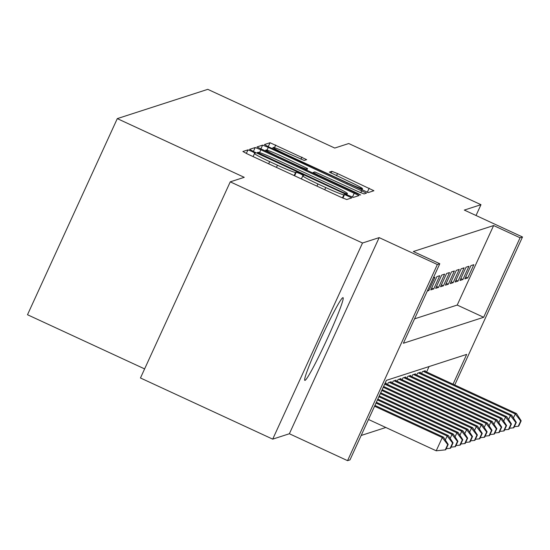 <?xml version="1.0" encoding="UTF-8"?>
<svg xmlns="http://www.w3.org/2000/svg" width="550" height="550" viewBox="0 0 550 550"><rect width="100%" height="100%" fill="white"/><g stroke="black" fill="none" stroke-linecap="round" stroke-linejoin="round"><path stroke-width="0.82" d="M251.941 151.436L247.968 149.868L242.894 151.504L247.61 154.062L341.069 197.285L346.741 199.533L351.828 197.883L344.548 194.528L343.887 194.741A18.343 1.086 24.6 0 1 325.744 187.55L317.955 183.954A18.343 1.086 24.6 0 1 302.803 175.821A18.343 1.086 24.6 0 1 302.871 175.773L303.538 175.546L300.224 173.772L296.257 172.198L295.597 172.411A18.343 1.086 24.6 0 1 277.454 165.22L269.672 161.618A18.343 1.086 24.6 0 1 254.519 153.491A18.343 1.086 24.6 0 1 254.581 153.443L255.255 153.216L251.941 151.436M342.856 297.681A45.554 2.936 114.8 0 0 320.698 339.027A45.554 2.936 114.8 0 0 304.81 380.373A45.554 2.936 114.8 0 0 305.002 380.373A45.554 2.936 114.8 0 0 327.161 339.034A45.554 2.936 114.8 0 0 343.049 297.681A45.554 2.936 114.8 0 0 342.856 297.681M306.653 159.651L270.043 142.725L264.392 144.561L269.122 147.104L368.252 192.576L373.911 190.74L337.501 173.546L331.836 171.304L329.402 172.095L349.841 181.899A15.331 0.908 24.6 0 1 362.505 188.698A15.331 0.908 24.6 0 1 347.291 182.731L285.759 154.275A15.331 0.908 24.6 0 1 273.096 147.476A15.331 0.908 24.6 0 1 288.317 153.443L304.239 160.435L306.653 159.651M414.556 318.856L457.215 305.058L493.618 225.548L520.066 237.779L522.5 236.988L454.74 384.986M230.258 181.851L362.505 243.011L272.711 439.141L140.463 377.981L230.258 181.851L244.248 177.327L117.294 118.614L207.79 89.341L334.744 148.053L348.734 143.529L480.975 204.689L464.31 210.079L522.5 236.988M272.711 439.141L289.369 433.751L379.163 237.621L362.505 243.011M379.163 237.621L437.353 264.529L439.787 263.746L403.384 343.255L483.663 317.288L520.066 237.779M493.618 225.548L413.339 251.515L439.787 263.746M260.865 149.779L255.193 147.531L249.556 149.353L254.272 151.91L347.731 195.133L353.402 197.381L359.061 195.539L260.865 149.779L259.566 152.611M256.988 146.953L262.618 145.124L268.29 147.373L366.486 193.139L364.052 193.937L358.38 191.689L314.806 171.909L313.191 172.446L317.928 174.983L357.383 193.236L360.697 195.009L356.716 193.449L256.967 146.988M476.032 215.497L480.975 204.689M427.295 291.026L428.842 290.524L434.913 277.276L433.366 277.778M439.773 275.701L436.858 276.643L430.788 289.898L433.709 288.949L439.773 275.701M444.641 274.127L441.719 275.069L435.655 288.324L438.577 287.382L444.641 274.127M449.508 272.553L446.586 273.494L440.522 286.749L443.438 285.808L449.508 272.553M454.376 270.978L451.454 271.92L445.383 285.175L448.305 284.233L454.376 270.978M459.236 269.404L456.321 270.353L450.251 283.601L453.172 282.659L459.236 269.404M464.104 267.829L461.182 268.778L455.118 282.026L458.033 281.084L464.104 267.829M468.971 266.255L466.049 267.204L459.986 280.452L462.901 279.51L468.971 266.255M464.846 278.877L467.768 277.936L473.832 264.681L470.917 265.629L464.846 278.877M361.164 435.469L385.832 427.494M426.587 371.965L429.055 366.561M386.121 383.838L386.375 383.288L384.828 383.79M387.489 384.478L388.321 382.663L391.236 381.714L390.988 382.271M392.356 382.903L393.181 381.088L396.103 380.139L395.849 380.696M397.217 381.329L398.049 379.514L400.971 378.565L400.716 379.122M402.084 379.754L402.916 377.939L405.838 376.991L405.584 377.547M406.952 378.18L407.784 376.365L410.699 375.423L410.444 375.973M411.812 376.606L412.644 374.791L415.566 373.849L415.312 374.399M416.68 375.031L417.512 373.216L420.434 372.274L420.179 372.824M421.547 373.457L422.379 371.642L425.294 370.7L425.047 371.25M117.294 118.614L27.5 314.738L144.616 368.906M453.035 384.196L466.675 354.393L386.396 380.359L349.993 459.876L347.559 460.659L437.353 264.529M289.369 433.751L347.559 460.659M457.215 305.058L483.663 317.288M428.842 290.524L427.756 290.022M433.709 288.949L431.654 288.001M438.577 287.382L436.521 286.426M443.438 285.808L441.389 284.859M448.305 284.233L446.249 283.284M453.172 282.659L451.117 281.71M458.033 281.084L455.984 280.136M462.901 279.51L460.852 278.561M467.768 277.936L465.712 276.987M257.352 152.542L342.691 192.273L346.658 193.847L347.353 193.621A18.343 1.086 24.6 0 0 347.414 193.572A18.343 1.086 24.6 0 0 332.262 185.446L276.189 159.507A18.343 1.086 24.6 0 0 258.046 152.322L257.352 152.542M281.146 155.966A15.331 0.908 24.6 0 0 265.925 149.999A15.331 0.908 24.6 0 0 278.596 156.791L300.272 166.822L305.938 169.063L307.539 168.547L281.146 155.966M368.486 419.471L436.219 450.794L442.289 437.539L443.506 437.147L374.921 405.426M374.557 406.216L442.289 437.539L447.707 444.579L445.28 449.879L445.768 449.721L448.195 444.421L447.707 444.579M443.506 437.147L448.195 444.421M445.28 449.879L436.219 450.794M376.001 403.061L447.15 435.971L448.367 435.572L376.365 402.27M445.321 439.966L447.15 435.971L452.574 443.004L450.147 448.305L450.636 448.147L453.062 442.846L452.574 443.004M448.367 435.572L453.062 442.846M450.147 448.305L446.236 448.704M377.444 399.905L452.018 434.397L453.234 433.998L377.809 399.114M450.189 438.391L452.018 434.397L457.442 441.43L455.015 446.731L455.496 446.572L457.923 441.272L457.442 441.43M453.234 433.998L457.923 441.272M455.015 446.731L451.103 447.129M378.888 396.749L456.885 432.822L458.102 432.424L379.252 395.959M455.049 436.817L456.885 432.822L462.303 439.856L459.876 445.156L460.364 445.005L462.791 439.704L462.303 439.856M458.102 432.424L462.791 439.704M459.876 445.156L455.971 445.555M380.339 393.594L461.752 431.248L462.962 430.856L380.696 392.803M459.917 435.249L461.752 431.248L467.17 438.281L464.743 443.582L465.231 443.431L467.658 438.13L467.17 438.281M462.962 430.856L467.658 438.13M464.743 443.582L460.831 443.981M381.783 390.438L466.613 429.674L467.83 429.282L382.14 389.647M464.784 433.675L466.613 429.674L472.038 436.714L469.611 442.014L470.099 441.856L472.526 436.556L472.038 436.714M467.83 429.282L472.526 436.556M469.611 442.014L465.699 442.406M383.226 387.283L471.481 428.099L472.697 427.707L383.584 386.492M469.652 432.101L471.481 428.099L476.905 435.139L474.478 440.44L474.959 440.282L477.386 434.981L476.905 435.139M472.697 427.707L477.386 434.981M474.478 440.44L470.566 440.832M384.67 384.127L476.348 426.525L477.565 426.133L385.522 383.563M474.513 430.526L476.348 426.525L481.766 433.565L479.339 438.866L479.827 438.707L482.254 433.407L481.766 433.565M477.565 426.133L482.254 433.407M479.339 438.866L475.427 439.257M389.173 382.388L481.209 424.951L482.426 424.559L390.39 381.989M479.38 428.952L481.209 424.951L486.633 431.991L484.206 437.291L484.694 437.133L487.121 431.832L486.633 431.991M482.426 424.559L487.121 431.832M484.206 437.291L480.294 437.683M394.034 380.813L486.076 423.376L487.293 422.984L395.251 380.414M484.248 427.377L486.076 423.376L491.501 430.416L489.074 435.717L489.555 435.559L491.982 430.258L491.501 430.416M487.293 422.984L491.982 430.258M489.074 435.717L485.162 436.109M398.901 379.239L490.944 421.802L492.161 421.41L400.118 378.84M489.108 425.803L490.944 421.802L496.361 428.842L493.934 434.143L494.422 433.984L496.849 428.684L496.361 428.842M492.161 421.41L496.849 428.684M493.934 434.143L490.029 434.534M403.769 377.664L495.811 420.228L497.021 419.836L404.986 377.272M493.976 424.229L495.811 420.228L501.229 427.268L498.802 432.568L499.29 432.41L501.717 427.109L501.229 427.268M497.021 419.836L501.717 427.109M498.802 432.568L494.89 432.96M408.629 376.09L500.672 418.653L501.889 418.261L409.846 375.698M498.843 422.654L500.672 418.653L506.096 425.693L503.669 430.994L504.158 430.836L506.584 425.535L506.096 425.693M501.889 418.261L506.584 425.535M503.669 430.994L499.757 431.393M413.497 374.516L505.539 417.086L506.756 416.687L414.714 374.124M503.711 421.08L505.539 417.086L510.964 424.119L508.537 429.419L509.018 429.261L511.445 423.961L510.964 424.119M506.756 416.687L511.445 423.961M508.537 429.419L504.625 429.818M418.364 372.941L510.407 415.511L511.624 415.112L419.581 372.549M508.571 419.506L510.407 415.511L515.824 422.544L513.398 427.845L513.886 427.687L516.312 422.386L515.824 422.544M511.624 415.112L516.312 422.386M513.398 427.845L509.486 428.244M423.232 371.367L515.268 413.937L516.484 413.545L424.449 370.975M513.439 417.931L515.268 413.937L520.692 420.97L518.265 426.271L518.753 426.119L521.18 420.819L520.692 420.97M516.484 413.545L521.18 420.819M518.265 426.271L514.353 426.669M246.324 153.457L247.968 149.868M342.904 198.11L344.548 194.528M294.607 175.801L296.257 172.198M268.668 163.804L269.672 161.618M276.457 167.406L277.454 165.22M294.147 175.588L295.597 172.411M316.958 186.134L317.955 183.954M324.748 189.736L325.744 187.55M342.437 197.911L343.887 194.741M352.433 197.12L354.324 193.002M253.378 151.491L255.193 147.531M257.056 153.196L257.338 152.57L257.049 153.189M260.452 154.77L260.652 154.337M342.492 192.706L342.691 192.273M346.363 194.501L346.658 193.847M346.851 194.721L347.353 193.621M260.803 149.091L262.618 145.124M267.025 150.136L268.29 147.373M360.766 192.748L361.749 190.596M312.868 173.174L313.191 172.466L312.861 173.167M317.728 175.416L317.928 174.983M357.184 193.669L357.383 193.236M278.396 157.224L278.596 156.791M300.073 167.255L300.272 166.822M305.601 169.812L305.938 169.063M306.728 170.328L307.539 168.547L306.735 170.335M285.56 154.708L285.759 154.275M347.091 183.164L347.291 182.731M331.004 173.106L331.836 171.304M336.504 175.732L337.501 173.546M367.29 192.321L369.174 188.196M268.235 146.685L270.043 142.725M274.471 147.696L275.715 144.973M300.953 159.252L301.936 157.101M253.096 156.599L254.519 153.491M301.379 178.929L302.803 175.821M346.885 194.741L347.414 193.572M265.375 151.209L265.925 149.999M272.539 148.686L273.096 147.476M361.907 190.011L362.505 188.698"/></g></svg>
